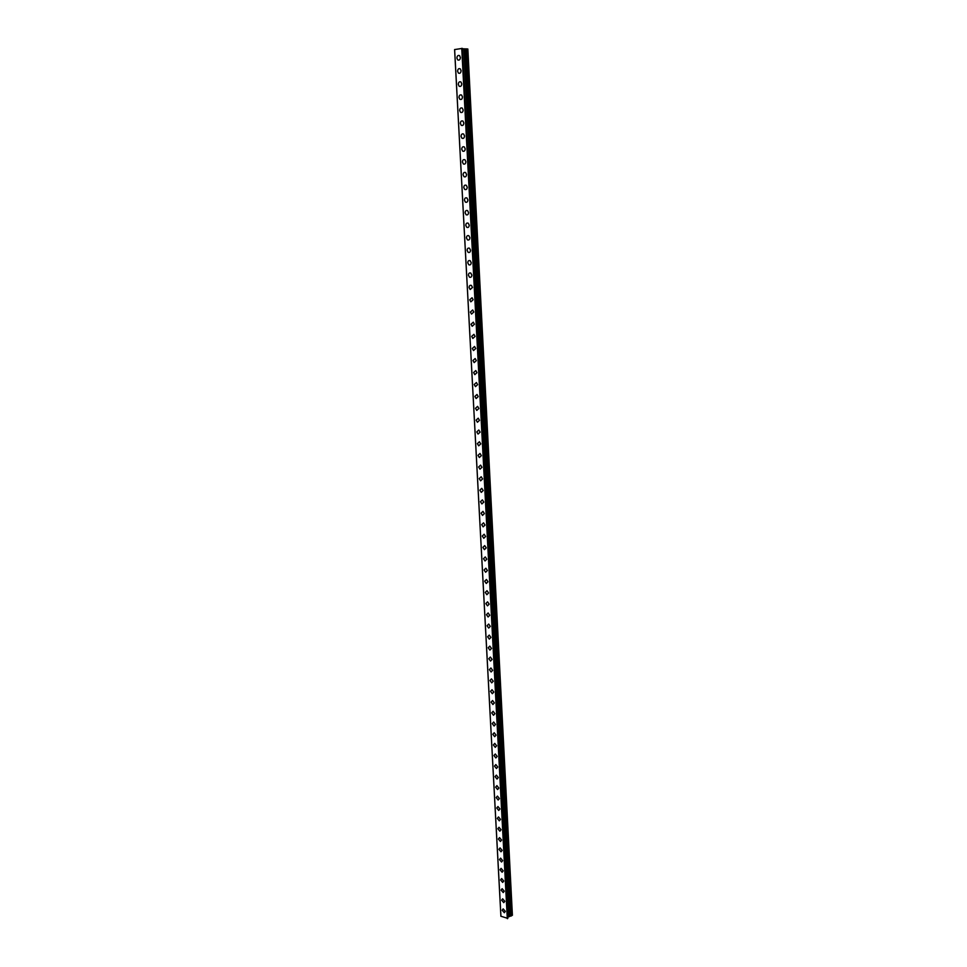 <?xml version="1.0" encoding="UTF-8"?>
<svg xmlns="http://www.w3.org/2000/svg" width="967" height="967" viewBox="0 0 967 967"><rect width="100%" height="100%" fill="white"/><g stroke="black" fill="none" stroke-linecap="round" stroke-linejoin="round"><path stroke-width="1.45" d="M505.33 911.361L504.339 912.727L502.175 910.237L503.178 908.871L505.33 911.361L504.339 912.727L502.175 910.237L503.178 908.871M504.81 901.28L503.783 902.658L501.643 900.168L502.671 898.79M501.643 900.168L502.659 898.802L504.798 901.28L503.783 902.658L501.643 900.168M504.266 891.175L503.227 892.553L501.099 890.075L502.151 888.685L504.266 891.175L503.239 892.553L501.099 890.075L502.151 888.685M500.568 879.934L501.631 878.544L503.734 881.022L502.683 882.412L500.568 879.934M503.734 881.022L502.671 882.424L500.568 879.946L501.631 878.544M503.203 870.832L502.115 872.246L500.024 869.768L501.111 868.354L503.203 870.832L502.127 872.246L500.024 869.768L501.111 868.354M502.659 860.618L501.559 862.032L499.48 859.566L500.592 858.14L502.659 860.618L501.559 862.032L499.48 859.566L500.592 858.14M502.127 850.356L501.003 851.794L498.936 849.328L500.072 847.89L502.127 850.356L501.003 851.794L498.936 849.328L500.072 847.89M501.583 840.057L500.435 841.508L498.392 839.054L499.54 837.603L501.583 840.057L500.435 841.508L498.392 839.054L499.54 837.603M501.039 829.734L499.866 831.197L497.848 828.743L499.02 827.281L501.039 829.734L499.866 831.197L497.848 828.743L499.02 827.281M500.495 819.363L499.298 820.838L497.292 818.396L498.488 816.922L500.495 819.363L499.298 820.838L497.292 818.396L498.488 816.922M499.951 808.968L498.73 810.455L496.736 808.013L497.957 806.526L499.951 808.968L498.73 810.455L496.748 808.013L497.957 806.526M499.395 798.524L498.162 800.023L496.192 797.594L497.425 796.095L499.395 798.524L498.162 800.023L496.192 797.594L497.437 796.095M498.851 788.057L497.582 789.568L495.636 787.138L496.905 785.627L498.851 788.057L497.582 789.568L495.636 787.138L496.893 785.627M495.08 776.646L496.361 775.123L498.295 777.541L497.014 779.064L495.08 776.646M498.295 777.541L497.014 779.064L495.068 776.646L496.361 775.123M497.739 766.988L496.434 768.523L494.512 766.118L495.829 764.571L497.739 766.988L496.434 768.523L494.512 766.106L495.829 764.571M497.183 756.399L495.853 757.947L493.956 755.541L495.285 753.994L497.183 756.399L495.853 757.947L493.956 755.541L495.285 753.994M496.627 745.775L495.261 747.334L493.388 744.941L494.753 743.381L496.627 745.775L495.273 747.334L493.388 744.941L494.753 743.381M496.059 735.113L494.681 736.685L492.819 734.291L494.21 732.72L496.059 735.113L494.681 736.685L492.819 734.291L494.21 732.72M495.503 724.416L494.089 725.999L492.251 723.618L493.666 722.023L495.503 724.416L494.101 725.999L492.263 723.618L493.666 722.035M494.935 713.67L493.508 715.278L491.683 712.897L493.122 711.301L494.935 713.682L493.508 715.278L491.683 712.897L493.122 711.301M494.367 702.9L492.916 704.508L491.115 702.139L492.578 700.531L494.367 702.9L492.916 704.508L491.115 702.139L492.578 700.531M490.547 691.345L492.022 689.713L493.799 692.082L492.324 693.702L490.547 691.345M493.799 692.082L492.312 693.702L490.535 691.345L492.022 689.725M493.23 681.227L491.719 682.859L489.967 680.502L491.478 678.87L493.23 681.227L491.719 682.859L489.967 680.502L491.478 678.87M492.65 670.336L491.127 671.98L489.387 669.635L490.922 667.992L492.65 670.336L491.127 671.98L489.387 669.635L490.922 667.979M492.082 659.397L490.523 661.065L488.806 658.72L490.366 657.064L492.082 659.397L490.523 661.065L488.806 658.72L490.366 657.064M491.502 648.434L489.918 650.102L488.226 647.769L489.81 646.101L491.502 648.434L489.918 650.102L488.226 647.769L489.81 646.101M487.646 636.782L489.254 635.089L490.922 637.422L489.314 639.102L487.646 636.782M490.922 637.422L489.314 639.102L487.634 636.782L489.254 635.089M490.342 626.362L488.71 628.067L487.054 625.746L488.686 624.053L490.342 626.362L488.71 628.067L487.054 625.746L488.686 624.053M489.761 615.266L488.105 616.982L486.461 614.674L488.13 612.969L489.749 615.266L488.105 616.982L486.474 614.674L488.13 612.969M489.169 604.133L487.489 605.862L485.869 603.565L487.561 601.837L489.169 604.133L487.489 605.862L485.881 603.565L487.561 601.837M485.289 592.408L486.993 590.68L488.577 592.964L486.872 594.705L485.289 592.408M488.577 592.964L486.872 594.705L485.277 592.408L486.993 590.68M487.997 581.747L486.256 583.5L484.685 581.215L486.425 579.475L487.997 581.747L486.268 583.5L484.685 581.215L486.425 579.475M487.404 570.494L485.639 572.259L484.092 569.986L485.857 568.221L487.404 570.494L485.639 572.259L484.092 569.986L485.857 568.221M486.8 559.204L485.023 560.969L483.488 558.708L485.277 556.932L486.8 559.204L485.023 560.969L483.488 558.708L485.277 556.944M486.208 547.866L484.407 549.643L482.884 547.395L484.709 545.606L486.208 547.866L484.407 549.643L482.896 547.395L484.697 545.606M485.603 536.48L483.778 538.281L482.291 536.032L484.129 534.243L485.603 536.48L483.778 538.281L482.291 536.032L484.129 534.243M485.011 525.057L483.149 526.87L481.675 524.634L483.548 522.833L485.011 525.057L483.149 526.87L481.687 524.634L483.548 522.833M484.407 513.598L482.521 515.423L481.07 513.199L482.956 511.374L484.407 513.598L482.521 515.423L481.07 513.199L482.956 511.374M483.802 502.091L481.892 503.928L480.466 501.716L482.376 499.879L483.802 502.091L481.892 503.928L480.466 501.716L482.376 499.879M483.198 490.535L481.264 492.384L479.85 490.184L481.784 488.335L483.186 490.547L481.264 492.396L479.85 490.184L481.784 488.335M482.581 478.955L480.623 480.817L479.233 478.617L481.203 476.755L482.581 478.955L480.623 480.817L479.233 478.617L481.191 476.755M481.965 467.315L479.983 469.188L478.617 467.001L480.611 465.127L481.965 467.315L479.995 469.188L478.617 467.001L480.599 465.127M481.361 455.638L479.354 457.524L478 455.348L480.007 453.463L481.361 455.638L479.354 457.524L478 455.348L480.007 453.463M480.744 443.913L478.701 445.811L477.372 443.648L479.414 441.75L480.744 443.913L478.713 445.811L477.384 443.648L479.414 441.75M480.115 432.152L478.061 434.062L476.755 431.911L478.81 430.001L480.115 432.152L478.061 434.062L476.755 431.911L478.81 430.001M479.499 420.343L477.42 422.265L476.127 420.125L478.206 418.191L479.499 420.343L477.42 422.265L476.127 420.125L478.218 418.191M478.87 408.485L476.767 410.431L475.498 408.292L477.601 406.358L478.87 408.485L476.767 410.431L475.498 408.292L477.601 406.358M478.242 396.591L476.127 398.537L474.87 396.422L476.997 394.463L478.242 396.591L476.127 398.537L474.87 396.422L476.997 394.463M477.625 384.636L475.474 386.619L474.229 384.503L476.393 382.533L477.625 384.636L475.474 386.607L474.229 384.503L476.393 382.533M476.985 372.658L474.809 374.64L473.6 372.537L475.776 370.554L476.985 372.658L474.821 374.64L473.6 372.537L475.776 370.554M476.356 360.618L474.156 362.613L472.96 360.534L475.16 358.527L476.356 360.618L474.156 362.613L472.96 360.522L475.16 358.527M475.716 348.543L473.504 350.55L472.319 348.471L474.543 346.464L475.716 348.543L473.504 350.55L472.319 348.471L474.543 346.464M475.087 336.419L472.839 338.438L471.678 336.371L473.927 334.34L475.087 336.419L472.839 338.438L471.678 336.371L473.927 334.34M474.446 324.247L472.174 326.29L471.026 324.223L473.298 322.18L474.446 324.247L472.174 326.29L471.026 324.223L473.298 322.18M473.806 312.027L471.509 314.082L470.385 312.039L472.682 309.972L473.794 312.027L471.509 314.082L470.385 312.039L472.67 309.972M473.153 299.758L470.844 301.837L469.732 299.794L472.041 297.727L473.153 299.758L470.844 301.837L469.732 299.794L472.053 297.727M472.5 287.453L470.167 289.532L469.08 287.513C469.237 285.664 470.01 284.963 471.413 285.422L472.5 287.453L470.18 289.532L469.08 287.513C469.237 285.664 470.01 284.963 471.413 285.422M471.86 275.087C471.691 276.949 470.905 277.662 469.503 277.191L468.427 275.172C468.584 273.31 469.37 272.609 470.784 273.069L471.86 275.087C471.691 276.949 470.905 277.662 469.503 277.191L468.427 275.172C468.584 273.31 469.37 272.609 470.784 273.069M471.207 262.686C471.038 264.571 470.24 265.272 468.826 264.801L467.762 262.794C467.931 260.909 468.729 260.196 470.143 260.679L471.207 262.686C471.038 264.571 470.24 265.272 468.826 264.801L467.762 262.794C467.931 260.909 468.729 260.196 470.143 260.679M470.542 250.223C470.373 252.133 469.575 252.846 468.149 252.363L467.097 250.368C467.279 248.459 468.076 247.745 469.503 248.229L470.542 250.223C470.373 252.133 469.575 252.846 468.149 252.363L467.109 250.368C467.279 248.459 468.076 247.745 469.503 248.229M469.889 237.725C469.708 239.659 468.91 240.372 467.472 239.876L466.445 237.894C466.614 235.96 467.424 235.247 468.862 235.743L469.889 237.725C469.72 239.659 468.91 240.372 467.472 239.876L466.445 237.894C466.614 235.96 467.424 235.247 468.862 235.743M469.225 225.178C469.043 227.124 468.233 227.849 466.795 227.342L465.78 225.371C465.961 223.413 466.771 222.688 468.221 223.196L469.225 225.178C469.043 227.124 468.233 227.849 466.795 227.342L465.78 225.371C465.949 223.413 466.771 222.688 468.221 223.196M468.572 212.571C468.379 214.553 467.557 215.278 466.106 214.759L465.103 212.8C465.296 210.818 466.118 210.093 467.569 210.613L468.572 212.571C468.379 214.553 467.557 215.278 466.106 214.759L465.103 212.8C465.296 210.818 466.118 210.093 467.569 210.613M467.895 199.927C467.714 201.922 466.88 202.659 465.417 202.127L464.438 200.181C464.631 198.175 465.453 197.437 466.928 197.969L467.895 199.927C467.714 201.922 466.88 202.659 465.417 202.127L464.438 200.181C464.631 198.175 465.453 197.437 466.916 197.969M467.23 187.235C467.037 189.254 466.203 189.991 464.728 189.447L463.761 187.513C463.955 185.483 464.801 184.745 466.275 185.289L467.23 187.235C467.037 189.254 466.203 189.991 464.74 189.447L463.761 187.513C463.955 185.483 464.789 184.745 466.263 185.289M466.565 174.483C466.36 176.526 465.526 177.275 464.039 176.719L463.084 174.785C463.29 172.742 464.136 171.993 465.611 172.549L466.565 174.483C466.36 176.526 465.526 177.275 464.039 176.719L463.084 174.785C463.29 172.742 464.124 171.993 465.611 172.549M465.889 161.682C465.683 163.749 464.837 164.511 463.35 163.943L462.407 162.021C462.613 159.954 463.459 159.204 464.958 159.76L465.889 161.682C465.683 163.749 464.837 164.511 463.35 163.943L462.407 162.021C462.613 159.954 463.459 159.204 464.946 159.76M465.212 148.845C465.006 150.925 464.148 151.686 462.649 151.118L461.73 149.208C461.936 147.117 462.794 146.355 464.293 146.924L465.212 148.845C465.006 150.925 464.148 151.686 462.661 151.118L461.73 149.208C461.936 147.105 462.794 146.355 464.293 146.924M464.535 135.948C464.317 138.051 463.459 138.825 461.96 138.233L461.041 136.335C461.259 134.22 462.117 133.458 463.628 134.038L464.535 135.948C464.317 138.051 463.459 138.825 461.96 138.233L461.041 136.335C461.259 134.22 462.117 133.458 463.628 134.038M463.858 123.002C463.628 125.13 462.77 125.903 461.259 125.311L460.352 123.413C460.582 121.274 461.44 120.512 462.963 121.105L463.858 123.002C463.64 125.13 462.77 125.903 461.259 125.311L460.352 123.413C460.57 121.274 461.44 120.512 462.963 121.105M463.169 109.996C462.939 112.16 462.069 112.934 460.546 112.329L459.663 110.443C459.893 108.292 460.763 107.506 462.286 108.111L463.169 109.996C462.951 112.16 462.069 112.934 460.558 112.329L459.663 110.443C459.893 108.292 460.763 107.506 462.286 108.111M462.48 96.954C462.25 99.13 461.368 99.915 459.845 99.299L458.974 97.425C459.204 95.237 460.087 94.464 461.622 95.08L462.48 96.954C462.25 99.13 461.38 99.915 459.845 99.299L458.974 97.425C459.204 95.237 460.087 94.464 461.61 95.08M461.791 83.851C461.561 86.051 460.667 86.837 459.144 86.22L458.273 84.359C458.515 82.147 459.398 81.361 460.945 81.99L461.791 83.851C461.561 86.051 460.679 86.837 459.144 86.22L458.285 84.359C458.515 82.147 459.398 81.361 460.933 81.99M461.102 70.7C460.86 72.924 459.966 73.722 458.431 73.081L457.584 71.232C457.826 69.008 458.721 68.21 460.256 68.838L461.102 70.7C460.86 72.924 459.978 73.722 458.431 73.081L457.584 71.232C457.826 69.008 458.709 68.21 460.256 68.838M460.401 57.488C460.159 59.736 459.265 60.546 457.717 59.906L456.883 58.056C457.125 55.808 458.032 54.998 459.579 55.651L460.401 57.488C460.159 59.736 459.265 60.546 457.717 59.906L456.883 58.056C457.125 55.808 458.02 54.998 459.579 55.651M507.772 918.445L462.335 48.398L454.599 49.571L500.906 916.245L507.76 918.36M510.395 916.1L512.401 915.266L467.835 48.991L462.359 48.761M507.735 917.224L510.395 916.148L465.478 48.882L510.395 916.148M454.623 49.535L500.93 916.341M461.743 48.362L507.3 918.65M461.984 48.35L507.506 918.626M463.858 48.918L508.993 916.353M463.942 48.93L509.065 916.329M465.369 48.87L510.298 916.208M465.586 48.894L510.479 916.063M466.529 48.858L511.301 915.979M466.674 48.87L511.422 915.942M462.335 48.398L507.796 918.396"/></g></svg>
